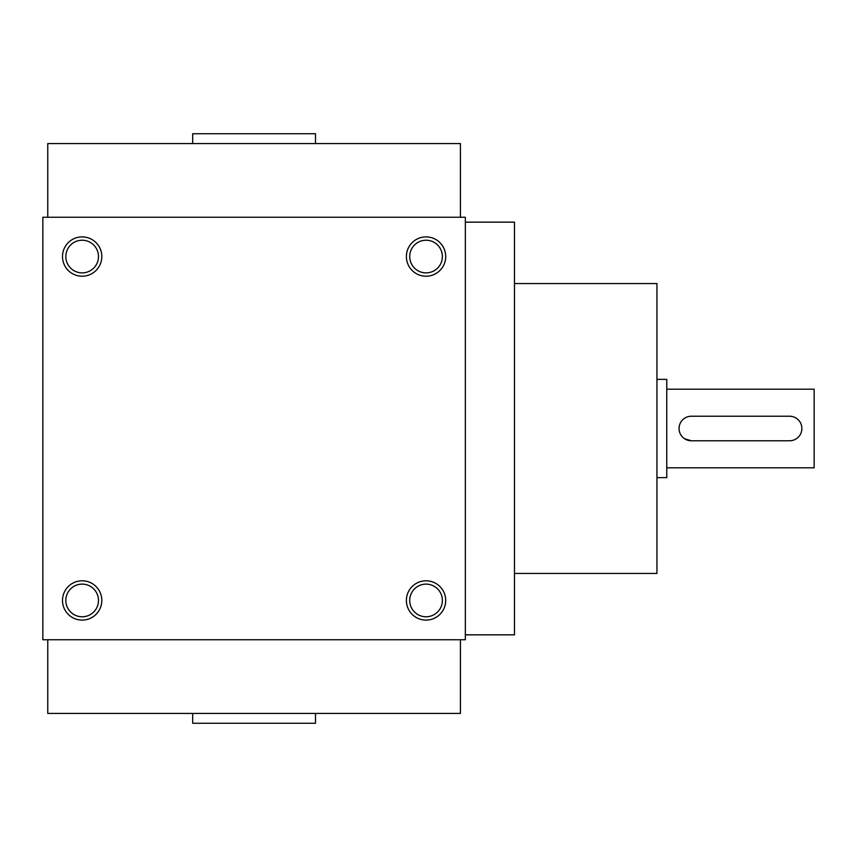 <?xml version="1.0" encoding="UTF-8"?>
<svg xmlns="http://www.w3.org/2000/svg" width="857" height="857" viewBox="0 0 857 857"><rect width="100%" height="100%" fill="white"/><g stroke="black" fill="none" stroke-linecap="round" stroke-linejoin="round"><path stroke-width="1.29" d="M192.686 143.558L192.686 133.735L315.505 133.735L315.505 143.558M192.686 713.442L192.686 723.265L315.505 723.265L315.505 713.442M47.767 217.25L47.767 143.558L460.434 143.558L460.434 217.25M47.767 639.751L47.767 713.442L460.434 713.442L460.434 639.751M465.34 217.25L465.34 639.751L42.85 639.751L42.85 217.25L465.34 217.25M101.801 600.446A19.647 19.647 0 0 0 72.331 583.424A19.647 19.647 0 0 0 72.331 617.468A19.647 19.647 0 0 0 101.801 600.446M62.497 256.554A19.647 19.647 0 0 1 91.978 239.531A19.647 19.647 0 0 1 91.978 273.576A19.647 19.647 0 0 1 62.497 256.554M445.694 600.446A19.647 19.647 0 0 0 416.223 583.424A19.647 19.647 0 0 0 416.223 617.468A19.647 19.647 0 0 0 445.694 600.446M406.389 256.554A19.647 19.647 0 0 1 435.87 239.531A19.647 19.647 0 0 1 435.87 273.576A19.647 19.647 0 0 1 406.389 256.554M98.48 600.446A16.326 16.326 0 0 0 73.991 586.306A16.326 16.326 0 0 0 73.991 614.587A16.326 16.326 0 0 0 98.48 600.446M65.828 256.554A16.326 16.326 0 0 1 90.317 242.413A16.326 16.326 0 0 1 90.317 270.694A16.326 16.326 0 0 1 65.828 256.554M442.373 600.446A16.326 16.326 0 0 0 417.884 586.306A16.326 16.326 0 0 0 417.884 614.587A16.326 16.326 0 0 0 442.373 600.446M409.721 256.554A16.326 16.326 0 0 1 434.21 242.413A16.326 16.326 0 0 1 434.21 270.694A16.326 16.326 0 0 1 409.721 256.554M465.34 634.833L514.468 634.833L514.468 222.167L465.34 222.167M514.468 573.429L656.944 573.429L656.944 283.571L514.468 283.571M789.586 416.223L691.331 416.223A12.277 12.277 0 0 0 679.055 428.5A12.277 12.277 0 0 0 691.331 440.777L789.586 440.777A12.277 12.277 0 0 0 801.873 428.5A12.277 12.277 0 0 0 789.586 416.223L791.997 416.459M656.944 379.372L666.767 379.372L666.767 477.628L656.944 477.628M691.331 440.777L684.497 438.709M666.767 389.196L814.15 389.196L814.15 467.804L666.767 467.804"/></g></svg>
